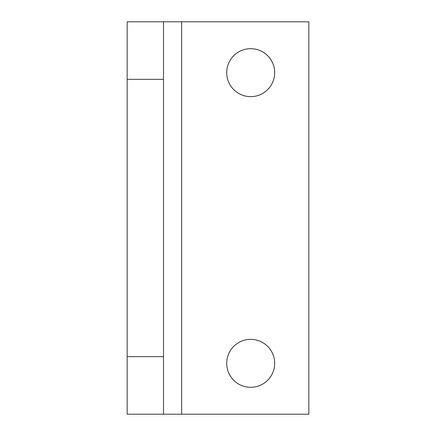 <?xml version="1.0" encoding="UTF-8"?>
<svg xmlns="http://www.w3.org/2000/svg" width="436" height="436" viewBox="0 0 436 436"><rect width="100%" height="100%" fill="white"/><g stroke="black" fill="none" stroke-linecap="round" stroke-linejoin="round"><path stroke-width="0.65" d="M250.7 96.645A23.98 23.98 0 0 1 226.72 72.665A23.98 23.98 0 0 1 250.7 48.685A23.98 23.98 0 0 1 274.68 72.665A23.98 23.98 0 0 1 250.7 96.645M250.7 387.315A23.98 23.98 0 0 1 226.72 363.335A23.98 23.98 0 0 1 250.7 339.355A23.98 23.98 0 0 1 274.68 363.335A23.98 23.98 0 0 1 250.7 387.315M163.5 356.675L127.165 356.675L127.165 414.2L163.5 414.2L163.5 21.8L127.165 21.8L127.165 79.325L163.5 79.325M127.165 356.675L127.165 79.325M181.665 414.2L181.665 21.8L308.835 21.8L308.835 414.2L163.5 414.2M181.665 21.8L163.5 21.8"/></g></svg>
